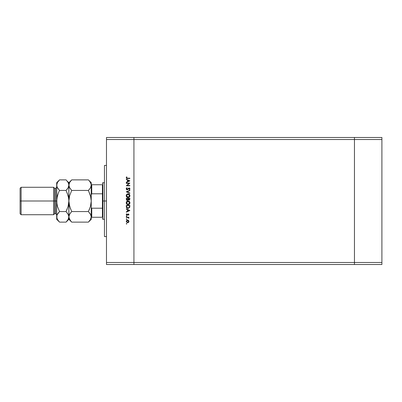 <?xml version="1.0" encoding="UTF-8"?>
<svg xmlns="http://www.w3.org/2000/svg" width="402" height="402" viewBox="0 0 402 402"><rect width="100%" height="100%" fill="white"/><g stroke="black" fill="none" stroke-linecap="round" stroke-linejoin="round"><path stroke-width="0.6" d="M354.458 264.516L354.458 137.484L133.926 137.484L133.926 139.514L133.926 137.484L106.485 137.484L354.458 137.484L354.458 139.514L354.458 137.484L354.458 139.514L133.926 139.514L354.458 139.514L354.458 262.486L354.458 139.514L354.458 262.486L133.926 262.486L133.926 139.514L133.926 262.486L354.458 262.486L354.458 264.516L354.458 262.486L354.458 264.516L381.9 264.516L133.926 264.516L133.926 262.486L133.926 264.516L354.458 264.516M106.485 201L104.455 201L104.455 236.572L104.455 201L106.485 201M106.485 139.514L106.485 262.486L133.926 262.486L133.926 139.514L106.485 139.514L106.485 137.484L106.485 139.514L133.926 139.514L133.926 137.484L133.926 262.486L106.485 262.486L106.485 139.514M126.303 183.402L129.097 183.402L126.303 183.402L126.303 183.086L129.861 183.086L127.062 185.503L129.861 185.503L129.861 185.819L126.303 185.819L129.097 183.402L126.303 185.819L129.861 185.819L129.861 185.503L127.062 185.503L129.861 183.086L126.303 183.086L126.303 183.402L126.303 183.086L129.861 183.151M126.213 188.819L127.173 189.834L126.228 189.01L126.836 187.824L127.168 188.035L126.585 188.945L127.102 189.508L128.766 188.046L129.72 188.221L129.941 188.985L129.349 189.789L129.127 189.498L129.58 188.709L129.137 188.282L127.173 189.834L129.137 188.282L129.585 188.804L129.127 189.498L129.349 189.789L129.952 188.839L129.122 187.965L127.178 189.513L126.575 188.819L127.168 188.035L126.987 187.734L126.213 188.819L127.077 189.829M129.861 193.005L129.861 193.347L126.303 191.839L129.861 190.292L129.861 190.633L127.057 191.819L129.861 193.005L129.861 193.347L126.303 191.839L129.861 193.347L129.861 193.005L127.057 191.819L129.861 190.633L129.861 190.292L126.303 191.794L129.861 190.292L129.861 190.633M126.213 195.724L126.746 194.397L128.067 193.844L129.399 194.377L129.952 195.694L129.419 197.035L128.082 197.588L126.756 197.045L126.213 195.724C126.313 196.864 126.942 197.488 128.082 197.588C129.238 197.482 129.861 196.849 129.952 195.694C129.836 194.558 129.208 193.945 128.067 193.844L128.067 193.844C126.926 193.955 126.308 194.583 126.213 195.724M126.474 201.854L128.067 200.96C126.926 201.07 126.308 201.693 126.213 202.834L126.746 201.513L128.067 200.96L129.399 201.492L129.952 202.809L129.419 204.151L128.178 204.698L126.756 204.161L126.213 202.834C126.313 203.98 126.942 204.598 128.082 204.698C129.238 204.598 129.861 203.965 129.952 202.809C129.836 201.673 129.208 201.055 128.067 200.96L128.158 200.965M126.303 209.151L126.303 208.804L129.861 210.492L126.303 212.181L126.303 211.834L127.444 211.306L127.444 209.693L126.303 209.151L126.303 208.804L126.303 209.151L127.444 209.693L127.444 211.306L126.303 211.834L126.303 212.181L129.861 210.537L126.303 212.181L126.303 211.834M126.851 223.738L126.555 224.035L126.439 223.467L126.846 223.798L126.344 223.949L126.851 223.738L126.555 223.442L126.851 223.738L126.555 224.035L126.258 223.738L126.555 223.442L126.851 223.738L126.555 224.035L126.258 223.738L126.555 223.442L126.851 223.738L126.555 224.035L126.258 223.738L126.494 223.447M127.595 220.07L128.519 220.427L128.947 221.417L128.519 222.401L127.595 222.758L126.349 221.934L126.64 220.462L127.595 220.07L126.258 221.417L127.595 222.758L128.519 222.401L128.947 221.417L128.519 220.427L127.595 220.07M126.258 219.135L126.555 219.432L126.851 219.135L126.555 219.432L126.263 219.075L126.665 218.859L126.766 219.341L126.278 219.246L126.851 219.135L126.555 218.839L126.851 219.135L126.555 219.432L126.258 219.135L126.555 218.839L126.851 219.135L126.555 219.432L126.258 219.135L126.555 218.839L126.851 219.135L126.555 219.432L126.258 219.135L126.555 218.839M126.303 217.517L126.303 217.196L126.303 217.517L126.303 217.196L128.901 217.196L128.519 217.517L128.856 218.427L128.168 217.603L126.303 217.517L128.067 217.572L128.856 218.427L128.519 217.517L128.901 217.196L126.303 217.196L128.901 217.196L128.901 217.517M126.258 216.261L126.555 215.964L126.851 216.261L126.344 216.472L126.851 216.261L126.555 215.964L126.851 216.261L126.555 216.557L126.258 216.261L126.555 215.964L126.851 216.261L126.555 216.557L126.258 216.261L126.555 215.964L126.851 216.261L126.555 216.557L126.258 216.261L126.555 215.964L126.258 216.261L126.555 216.557L126.258 216.261M126.61 213.774L126.258 214.517L126.61 213.774L126.575 214.502L126.997 214.959L128.263 213.914L128.936 214.437L128.58 215.236L128.278 214.231L127.409 215.16L126.715 215.226L126.258 214.593L126.61 213.774L126.605 214.673L126.952 214.959L128.263 213.914L126.997 214.959L126.575 214.502L126.61 213.774L126.258 214.517L127.007 215.281L128.278 214.231L128.58 215.236L128.947 214.567L128.58 215.236L128.278 214.231L126.926 215.276M126.866 207.97L126.303 206.533C126.313 207.678 126.891 208.281 128.037 208.347L126.514 207.573L126.303 205.432L129.861 205.432L129.62 207.522L128.037 208.347L129.73 207.276L129.861 205.432L126.303 205.432L126.303 206.533L126.303 205.432L129.861 205.432L129.861 206.151M126.303 199.382L126.303 198.317L126.303 199.276L126.303 198.317L129.861 198.317L129.544 199.94L128.866 200.136L128.223 199.729L127.389 200.412L126.625 200.136L126.303 199.276L127.313 200.412L128.223 199.729L128.977 200.141L129.861 199.01L129.861 198.317L126.303 198.317L129.861 198.317L129.861 199.01M126.303 179.513L126.303 179.161L129.861 180.85L126.303 182.538L126.303 182.191L127.444 181.664L127.444 180.051L126.303 179.513L126.303 179.161L126.303 179.513L127.444 180.051L127.444 181.664L126.303 182.191L126.303 182.538L129.861 180.895L126.303 182.538L126.303 182.191M126.213 177.694L126.62 176.835L126.906 178.156L129.861 178.207L129.861 178.523L126.61 178.408L126.213 177.634L126.62 176.835L126.896 177.026L126.575 177.714L126.896 177.026L126.62 176.835L126.213 177.694L127.459 178.523L129.861 178.523L129.861 178.207L127.494 178.207L126.575 177.714L126.665 177.985M133.926 264.516L106.485 264.516L106.485 262.486L106.485 264.516L133.926 264.516L133.926 262.486L133.926 264.516M104.455 165.428L104.455 201L104.455 165.428L106.485 165.428M126.555 224.035L126.258 223.738M128.921 221.14L128.941 221.552M128.841 221.954L128.615 222.306M126.645 220.457L127.067 220.17M128.097 220.16L128.394 220.326M128.419 220.341L128.092 220.155M128.333 222.13L128.63 221.412L127.595 222.442L126.575 221.412L127.595 220.386L126.866 220.688M128.248 220.618L127.595 220.386L128.63 221.412L128.323 220.688M128.55 221.809L128.248 222.211L128.61 221.211M127.987 222.366L128.248 222.211M127.193 222.361L128.318 222.145M126.741 220.844L126.831 222.105M128.856 218.427L128.615 217.99M128.63 218.09L127.962 217.552M128.354 217.683L127.625 217.522M127.449 217.517L127.178 217.517M126.851 216.261L126.555 216.557L126.851 216.261M128.354 215.02L128.63 214.567L128.354 215.02L128.63 214.567L128.278 214.231L127.077 215.276M128.63 214.567L128.042 214.321L127.469 215.11M128.042 214.321L127.776 214.693L128.042 214.321M126.585 215.155L126.349 214.889M126.851 213.985L126.585 214.588M126.58 214.427L126.997 214.959L128.263 213.914L127.509 214.477M126.911 214.949L126.575 214.502L127.243 214.874M128.947 214.618L128.263 213.914M129.861 210.492L126.303 208.804L129.861 210.492M129.168 210.512L127.806 211.14L127.806 209.869L129.168 210.512L127.806 209.869L127.806 211.14L129.168 210.512M128.429 208.316L128.168 208.347M127.947 208.347L127.68 208.321M127.168 208.161L126.866 207.975M126.514 207.573L126.73 207.854M129.494 206L129.394 207.09L129.494 206M129.359 207.196L128.037 208.03L128.715 207.889M127.248 207.819L128.037 208.03L126.756 207.176L127.248 207.819M126.68 206.668L126.665 205.749L129.494 205.749L126.665 205.749L126.7 206.869M127.414 207.909L127.715 208M129.419 201.513L129.625 201.764M129.806 202.09L129.635 201.774M129.74 201.95L129.916 202.442M129.74 203.708L128.67 204.613M127.509 204.618L127.208 204.492M126.826 203.698L127.605 204.306M126.851 201.925L126.575 202.824L128.067 201.281L129.585 202.899L128.082 204.382L126.61 203.166M128.65 201.392L127.499 201.387M129.062 201.648L128.655 201.392M129.419 203.538L129.519 202.367M127.228 204.121L128.389 204.352L129.338 203.678M128.514 204.322L129.052 204.025M126.6 203.126L126.7 203.462M127.484 201.397L128.218 201.286M129.56 202.523L129.419 202.126M129.469 202.236L129.268 201.879M129.68 199.789L128.977 200.141L128.223 199.729L128.977 200.141M127.198 200.407L126.921 200.337M127.102 200.392L126.771 200.251M126.997 199.995L127.6 200.02M128.364 199.126L128.665 199.729L129.223 199.759L129.494 198.633L129.449 199.452M129.037 199.819L128.354 198.849L128.384 199.266M128.354 198.849L129.494 198.633L128.354 198.633L128.364 199.096M127.992 198.633L126.665 198.633L127.992 198.633M127.73 199.92L127.992 198.849L127.947 199.513L127.313 200.095L127.962 199.432M127.313 200.095L126.665 199.09L127.54 200.05M126.665 199.09L126.665 198.633L126.665 199.09M128.499 193.895L129.107 194.146M129.278 194.272L129.952 195.694M129.74 196.598L129.424 197.03M127.901 197.578L127.64 197.538M127.54 197.513L127.213 197.382M126.218 195.543L126.263 195.251M126.474 194.744L127.163 194.076M127.349 193.985L127.027 194.161M126.826 196.583L127.605 197.196M126.6 195.407L128.067 194.166L129.585 195.709L128.082 197.266L126.575 195.709L126.7 196.347M126.851 194.809L126.61 195.367M128.65 194.277L127.499 194.277M129.062 194.533L128.655 194.282M129.419 196.422L129.519 195.251M127.228 197.01L128.384 197.241L129.338 196.568M128.514 197.206L129.052 196.91M127.484 194.282L128.218 194.171M129.56 195.412L129.419 195.01M129.469 195.121L129.268 194.764M126.313 188.357L126.504 188.086M126.987 187.734L127.057 188.106M126.59 188.689L126.585 188.945M126.58 188.88L127.178 189.513L127.529 189.387L129.122 187.965M127.107 189.508L127.529 189.387L126.736 189.297M127.625 189.307L128.545 188.191M129.288 187.98L129.7 188.196M129.952 188.839L129.349 189.789L129.213 189.432M129.941 188.99L129.851 189.262M129.127 189.498L129.56 188.613M129.183 188.287L129.585 188.804L129.137 188.282L128.585 188.633M129.137 188.282L128.213 189.146M128.675 188.518L128.323 188.995M127.841 189.553L127.534 189.754M126.484 189.523L126.796 189.754M129.861 185.503L129.861 185.819L126.303 185.749M129.861 180.85L126.303 179.161L129.861 180.85M129.168 180.87L127.806 181.498L127.806 180.227L129.168 180.87L127.806 180.227L127.806 181.498L129.168 180.87M129.861 178.207L129.861 178.523L127.243 178.523M126.896 177.026L126.575 177.714M127.072 178.186L127.494 178.207M126.595 221.216L126.595 221.613M126.866 222.14L127.203 222.361M127.394 222.422L127.695 222.437M126.665 206.156L126.67 206.412M126.705 206.924L126.836 207.367M127.831 208.02L128.148 208.025M129.449 206.824L129.479 206.548M126.68 203.417L126.816 203.683M127.931 204.377L128.233 204.377M126.6 202.528L126.575 202.824M126.68 196.302L126.816 196.573M127.931 197.261L128.233 197.261M126.68 195.126L126.575 195.709M102.42 217.261L102.42 208.206L102.42 217.261L91.746 217.261L102.42 217.261M102.42 201L102.42 208.206L102.42 193.794L102.42 201L102.927 201L102.42 201M104.455 219.291L102.927 219.291L102.927 201L102.927 219.291L102.42 218.783M104.455 201L102.927 201L104.455 201M91.571 184.739L91.746 193.794L91.239 195.161L91.746 193.794L91.746 184.739L102.42 184.739L102.42 193.794L102.42 184.739L91.239 184.739M104.455 182.709L102.927 182.709L102.927 201L102.927 182.709L102.42 183.217M91.239 206.839L91.259 207.226M91.244 217.261L91.746 217.261L91.244 217.261L91.746 217.261L91.746 208.206L91.319 207.603L91.746 208.206L91.746 217.261M102.42 208.206L91.746 208.206L102.42 208.206M91.746 193.794L102.42 193.794L91.746 193.794M381.9 137.484L381.9 264.516L381.9 262.486L354.458 262.486L381.9 262.486L381.9 139.514L354.458 139.514L381.9 139.514L381.9 137.484L354.458 137.484L381.9 137.484M53.637 201L53.637 214.718L53.637 201L20.1 201L20.1 213.703L20.1 188.297L20.1 201L21.115 201L21.115 214.718L21.115 201L53.637 201L53.637 187.282L53.637 201L54.652 201L53.637 201M57.184 214.693L56.737 216.145L56.687 219.291L56.687 201L55.672 201L55.672 213.703L54.652 213.703L54.652 201L54.652 213.703L53.637 214.718L21.115 214.718L20.1 213.703M57.154 214.763L59.516 211.563L57.476 206.432L56.893 203.749L56.687 185.156L56.737 202.392L56.737 199.608L56.687 201L55.672 201L55.672 213.703L55.672 188.297L55.672 201L54.652 201L55.672 201L55.672 188.297L56.687 187.282M90.746 214.708L91.239 216.844L91.043 215.492M69.35 214.763L70.747 212.608M71.461 221.869L71.712 222.125L88.41 222.125L71.712 222.125L69.677 219.572L68.883 216.844L69.672 214.13L71.712 211.563L88.41 211.563L90.445 214.115L91.239 216.844L90.455 219.552L88.666 221.864M91.033 218.231L90.455 219.552L88.41 222.125L91.239 219.291L91.239 201L90.45 206.437L88.41 211.563L71.712 211.563L69.672 206.432L68.883 201L69.672 195.563L71.712 190.437L88.41 190.437L90.45 195.568L91.239 201L91.239 185.156L90.455 187.87L88.41 190.437L71.712 190.437L69.677 187.885L68.883 185.156L69.672 182.448L71.712 179.875L88.41 179.875L71.712 179.875L71.461 180.131M89.581 181.176L91.033 183.769L91.239 185.156L91.239 182.709L91.038 186.523L90.455 187.87L88.41 190.437L89.375 189.392M69.094 183.769L69.672 182.448L71.712 179.875L68.883 182.709L69.079 186.508M69.375 187.292L68.933 185.855L69.084 183.789M90.772 187.237L91.239 185.156L90.726 182.97M90.847 197.191L88.41 190.437M69.385 187.322L71.712 190.437L69.652 195.628M68.933 199.613L68.883 219.291L68.883 216.844L68.094 219.552L66.31 221.864M69.275 204.809L70.571 209.045L69.089 203.749L68.883 201L68.933 202.392M91.033 203.754L91.239 201L90.45 206.437L88.41 211.563L89.551 209.05L88.41 211.563L90.736 214.678M69.672 195.568L69.089 198.251M71.345 180.257L70.576 181.136M66.305 180.131L68.084 182.428L68.827 184.463L68.827 202.392L68.883 185.156L68.094 187.87L66.054 190.437L68.094 195.568L68.827 199.608M71.712 211.563L69.672 206.437M70.541 220.824L68.933 217.537L68.757 203.141M69.4 219.03L69.692 219.598M69.38 214.693L69.094 215.457M90.741 187.307L91.033 186.543M88.661 180.131L89.53 181.111M89.551 181.136L90.445 182.428M90.45 195.568L91.189 199.613M88.772 221.753L89.551 220.864M91.239 219.291L91.239 216.844L91.038 218.211M91.189 202.387L91.239 185.156M91.239 216.844L91.239 201M68.827 202.392L68.219 205.96M68.566 197.588L67.189 192.955L68.677 198.251L68.883 201L68.094 206.432L66.054 211.563L67.189 209.05L66.054 211.563L68.084 214.115L68.883 216.844L68.094 219.552L66.054 222.125L59.516 222.125L57.481 219.572L56.737 217.537L56.888 215.477L57.476 214.13L59.516 211.563L57.476 206.437L56.737 202.382M68.375 214.678L68.883 216.844L68.682 215.492M66.41 221.753L67.189 220.864M68.385 187.307L68.827 185.855L68.883 182.709L67.169 181.111M68.365 182.97L68.883 185.156L68.677 186.523L68.094 187.87L66.054 190.437L59.516 190.437L58.38 192.95L59.516 190.437L57.481 187.885L56.898 186.543L56.687 182.709L56.687 185.156L57.476 182.448L59.265 180.131M67.224 181.176L68.084 182.428M68.672 186.543L68.415 187.237M68.084 187.885L67.189 189.181L68.084 187.885M67.018 189.392L66.054 190.437L68.089 195.563M56.737 199.608L56.813 198.859M57.476 195.563L58.375 192.955L56.893 198.241L56.687 201L57.345 196.04M57.19 187.322L56.687 185.156L56.888 183.789L57.476 182.448L59.516 179.875L66.054 179.875L59.516 179.875L56.687 182.709M56.687 185.156L56.883 186.508M57.481 214.115L58.375 212.819L57.481 214.115M57.476 206.437L57.004 204.412M58.345 220.824L56.898 218.231L56.898 215.457M59.265 221.869L58.375 220.864M57.205 219.03L57.496 219.598M56.687 201L56.687 216.844M66.054 190.437L59.516 190.437L58.375 192.955L59.516 190.437L57.179 187.292M59.149 180.257L58.375 181.136M68.089 206.437L66.054 211.563L59.516 211.563L66.054 211.563L68.39 214.708M59.516 211.563L58.375 212.819M56.687 219.291L59.516 222.125L66.054 222.125L68.883 219.291L71.712 222.125M20.1 188.297L21.115 187.282L21.115 201L21.115 187.282L53.637 187.282L54.652 188.297L54.652 201L54.652 188.297L55.672 188.297M106.485 236.572L104.455 236.572M88.41 179.875L91.239 182.709M55.672 213.703L56.687 214.718"/></g></svg>
